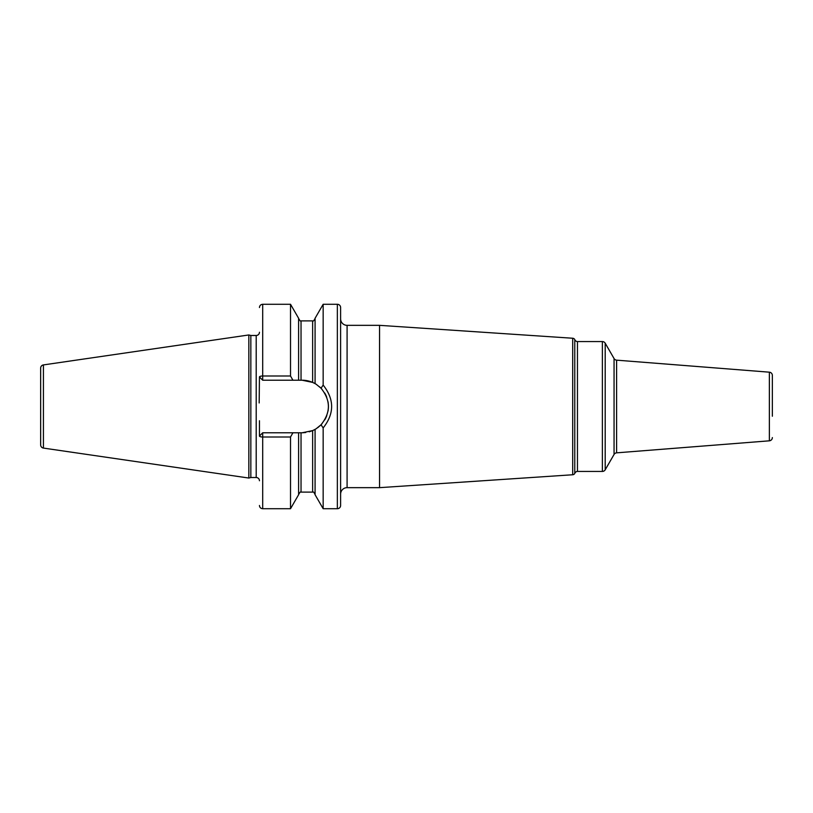 <?xml version="1.0" encoding="UTF-8"?>
<svg xmlns="http://www.w3.org/2000/svg" width="813" height="813" viewBox="0 0 813 813"><rect width="100%" height="100%" fill="white"/><g stroke="black" fill="none" stroke-linecap="round" stroke-linejoin="round"><path stroke-width="1.22" d="M40.65 368.126L40.65 444.874A3.242 3.242 0 0 0 43.424 448.085L248.839 478.044L248.839 334.956L43.424 364.915A3.242 3.242 0 0 0 40.65 368.126M259.449 332.243A3.242 3.242 0 0 1 256.197 335.484L250.841 335.484L250.841 477.516L248.839 478.044M250.841 335.484L248.839 334.956M259.449 480.757A3.242 3.242 0 0 0 256.197 477.516L250.841 477.516M259.174 402.963L259.449 376.978A3.242 0.965 0 0 1 262.69 376.002L290.526 376.002L292.924 380.22L298.605 380.22L298.605 318.279L290.526 304.286L290.526 376.002M290.526 436.998L290.526 508.714L298.605 494.721L298.605 432.78L292.924 432.78L290.526 436.998L262.69 436.998A3.242 0.965 180 0 1 259.449 436.022L259.449 420.748M337.354 304.286L337.354 508.714A3.242 3.242 0 0 0 340.606 505.473L340.606 307.527A3.242 3.242 0 0 0 337.354 304.286L323.157 304.286L323.157 385.077L321.033 388.218L316.359 384.397M337.354 508.714L323.157 508.714L323.157 427.923L321.033 424.782L320.119 425.677M323.157 304.286L315.078 318.279L315.078 383.624L312.639 382.405L302.151 380.22L298.605 380.22M298.605 432.78L302.151 432.78L312.639 430.595L309.225 431.805M305.708 432.536L302.151 432.78M318.889 426.754L317.629 427.729M316.359 428.603L321.033 424.782C330.84 412.598 330.84 400.413 321.033 388.218M320.119 387.323L320.627 387.821M323.157 508.714L315.078 494.721L315.078 429.376L312.639 430.595A26.28 26.28 0 0 0 313.269 430.311M313.879 430.016A26.28 26.28 0 0 0 314.387 429.752M314.773 429.549A26.28 26.28 0 0 0 316.603 428.451M319.59 426.154A26.28 26.28 0 0 0 322.019 423.695M324.783 419.843A26.28 26.28 0 0 0 326.806 415.585M328.035 411.053A26.28 26.28 0 0 0 327.995 401.724M326.724 397.201A26.28 26.28 0 0 0 324.672 392.953M321.867 389.132A26.28 26.28 0 0 0 319.59 386.846M316.603 384.549A26.28 26.28 0 0 0 314.773 383.451M314.387 383.248A26.28 26.28 0 0 0 313.879 382.984M313.269 382.689A26.28 26.28 0 0 0 302.151 380.22M292.924 432.78L262.69 432.78L259.449 436.022M259.449 376.978L262.69 380.22L292.924 380.22M323.157 385.077C334.448 399.356 334.448 413.644 323.157 427.923M340.606 494.152A6.494 6.494 0 0 1 347.09 487.658L379.559 487.658L379.559 325.342L347.09 325.342L347.09 487.658M340.606 318.848A6.494 6.494 0 0 0 347.09 325.342M572.698 474.762L572.698 338.238A2.602 2.602 0 0 1 574.771 339.529L574.771 473.471A2.602 2.602 0 0 1 572.698 474.762L379.559 487.658M572.698 338.238L379.559 325.342M575.208 472.719A2.602 2.602 0 0 1 577.454 471.428L602.382 471.428A3.242 3.242 0 0 0 605.197 469.802L605.197 343.198A3.242 3.242 0 0 0 602.382 341.572L577.454 341.572L577.454 471.428M575.208 340.281A2.602 2.602 0 0 0 577.454 341.572M614.059 358.543L614.059 454.457A3.242 3.242 0 0 1 616.61 452.841L769.362 440.819L769.362 372.181L616.61 360.159A3.242 3.242 0 0 1 614.059 358.543L605.197 343.198M614.059 454.457L605.197 469.802M769.362 372.181A3.242 3.242 0 0 1 772.35 375.413L772.35 396.764M772.35 416.236L772.35 375.413M769.362 440.819A3.242 3.242 180 0 0 772.35 437.587M43.424 364.915L43.424 448.085M256.197 335.484L256.197 477.516M290.526 508.714L262.69 508.714L262.69 432.78M262.69 380.22L262.69 304.286L290.526 304.286M301.034 380.22L301.034 320.881C300.688 321.582 299.875 320.769 298.605 318.442M298.605 494.558C299.885 492.231 300.698 491.418 301.034 492.119L301.034 432.78M312.639 382.405L312.639 320.881C313.107 321.562 313.92 320.749 315.078 318.442M301.034 492.119L312.639 492.119L312.639 430.595M574.771 473.471L574.771 339.529M602.382 471.428L602.382 341.572M616.61 360.159L616.61 452.841M301.034 320.881L312.639 320.881M312.639 492.119C313.218 491.479 314.031 492.292 315.078 494.558M262.69 304.286C260.719 304.479 259.642 305.556 259.449 307.527M262.69 508.714C260.719 508.521 259.642 507.444 259.449 505.473"/></g></svg>
